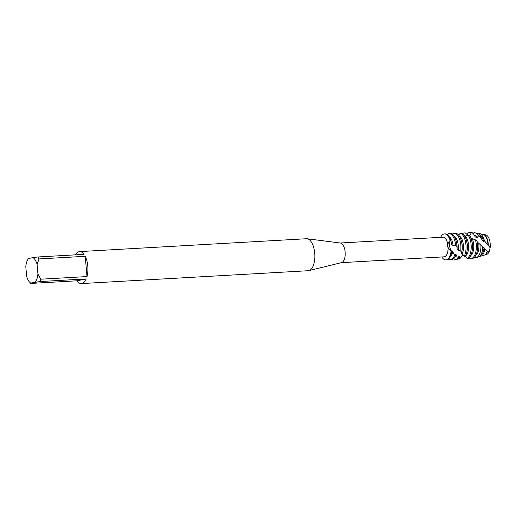 <?xml version="1.0" encoding="UTF-8"?>
<svg xmlns="http://www.w3.org/2000/svg" width="516" height="516" viewBox="0 0 516 516"><rect width="100%" height="100%" fill="white"/><g stroke="black" fill="none" stroke-linecap="round" stroke-linejoin="round"><path stroke-width="0.77" d="M484.576 234.915A9.836 4.541 86.8 0 1 490.2 243.713A9.836 4.541 86.8 0 1 490.161 247.783L489.162 251.744A9.836 4.541 86.8 0 1 485.679 254.394M75.439 254.846A16.015 7.398 86.8 0 1 79.58 251.595L306.504 238.734A16.015 7.398 86.8 0 1 307.143 238.76L340.476 243.036A9.836 4.541 86.8 0 1 345.127 251.937A9.836 4.541 86.8 0 1 341.586 262.605L308.949 270.616A16.015 7.398 86.8 0 1 308.316 270.713L81.393 283.574A16.015 7.398 86.8 0 1 76.91 280.807L30.715 283.426L30.721 283.071L40.016 281.549L86.211 278.93L76.91 280.807M446.998 246.164L447.759 243.997L450.094 240.366L449.326 245.564L451.055 251.286L446.998 246.164M340.276 243.01L443.005 237.186A9.836 4.541 86.8 0 1 447.759 243.997L447.759 243.997M307.143 238.76A16.015 7.398 86.8 0 1 314.721 253.246A16.015 7.398 86.8 0 1 308.949 270.616M79.58 251.595A16.015 7.398 86.8 0 1 84.063 254.356L37.861 256.974A16.015 7.398 86.8 0 1 39.042 258.929L85.237 256.31A16.015 7.398 86.8 0 1 87.791 266.108A16.015 7.398 86.8 0 1 87.011 276.576L40.816 279.195A16.015 7.398 86.8 0 1 40.016 281.549M448.133 247.719A9.836 4.541 86.8 0 1 444.121 256.833L341.392 262.65M455.273 256.426A10.385 4.799 86.8 0 0 456.55 255.11L455.731 254.465L455.254 256.562L452.803 251.756L451.771 250.718L451.584 251.86L451.048 251.292A13.016 6.011 86.8 0 1 441.812 256.962A13.016 6.011 86.8 0 0 445.927 259.916A13.016 6.011 86.8 0 0 451.048 251.292L449.326 245.564L450.094 240.366L450.874 240.875A13.016 6.011 -93.2 0 0 445.069 233.883L444.45 233.922A13.016 6.011 86.8 0 1 450.094 240.366A13.016 6.011 86.8 0 0 440.703 237.315A13.016 6.011 86.8 0 1 444.45 233.922M30.715 283.426L30.721 283.071A13.268 6.128 86.8 0 1 29.315 281.833A13.268 6.128 86.8 0 1 26.645 276.292L25.8 266.662A13.268 6.128 86.8 0 1 28.032 259.206A13.268 6.128 86.8 0 1 28.573 258.497L28.567 258.858M86.211 278.93A16.015 7.398 86.8 0 1 81.393 283.574M40.816 279.195L37.913 274.015A13.268 6.128 86.8 0 1 35.14 282.181M37.913 274.015L37.075 264.385L39.042 258.929M37.861 256.974L32.992 257.607A13.268 6.128 86.8 0 1 37.075 264.385M32.992 257.607L28.573 258.497M85.237 256.31L87.011 276.576M483.266 234.387A10.385 4.799 86.8 0 1 483.447 234.412L485.672 234.832A9.836 4.541 86.8 0 1 490.2 243.713A9.836 4.541 86.8 0 1 490.161 247.783L489.162 251.737A9.836 4.541 86.8 0 1 486.782 254.349L484.614 255.02A10.385 4.799 86.8 0 1 484.44 255.065M483.447 234.412A10.385 4.799 86.8 0 1 488.226 243.791A10.385 4.799 86.8 0 1 488.304 245.274L490.161 247.783M487.975 244.855A10.475 4.838 -93.2 0 0 487.904 243.804A10.475 4.838 -93.2 0 0 487.227 239.998A10.475 4.838 -93.2 0 0 483.086 234.348L479.687 233.703A11.313 5.224 86.8 0 1 484.421 240.862L488.304 245.274M478.455 233.787A11.313 5.224 86.8 0 1 478.745 233.709A11.313 5.224 86.8 0 1 479.687 233.703M454.486 255.607A13.016 6.011 86.8 0 1 450.855 259.606A13.016 6.011 86.8 0 1 450.455 259.658A13.016 6.011 86.8 0 1 448.456 259.058M447.069 234.483A13.016 6.011 86.8 0 1 448.591 233.716A13.016 6.011 86.8 0 1 448.985 233.664A13.016 6.011 86.8 0 1 455.634 245.203L455.873 245.448M450.868 240.875L451.713 244.429L453.1 245.59L455.634 245.203L456.97 246.635A13.016 6.011 -93.2 0 0 456.886 245.39A13.016 6.011 -93.2 0 0 456.041 240.662A13.016 6.011 -93.2 0 0 450.21 233.593L448.985 233.664M445.927 259.916L446.54 259.877A13.016 6.011 -93.2 0 0 446.933 259.825A13.016 6.011 -93.2 0 0 451.532 252.195A13.016 6.011 -93.2 0 0 451.584 251.86M450.455 259.658L451.687 259.587A13.016 6.011 -93.2 0 0 452.08 259.535A13.016 6.011 -93.2 0 0 455.254 256.562M459.653 258.916L459.595 256.478L458.905 256.362L457.931 259.006L457.357 258.677A13.016 6.011 86.8 0 1 456.002 259.316A13.016 6.011 86.8 0 1 455.602 259.367A13.016 6.011 86.8 0 1 453.603 258.768M452.28 234.245L452.384 234.064A13.016 6.011 86.8 0 1 453.738 233.425A13.016 6.011 86.8 0 1 454.132 233.374A13.016 6.011 86.8 0 1 460.807 245.171A13.016 6.011 86.8 0 1 460.685 251.092L461.685 252.395L461.291 253.227L465.116 256.749A13.016 6.011 -93.2 0 0 466.974 251.324A13.016 6.011 -93.2 0 0 467.18 244.803A13.016 6.011 -93.2 0 0 466.335 240.082A13.016 6.011 -93.2 0 0 462.297 233.484L460.382 233.232A13.016 6.011 86.8 0 1 465.954 244.874A13.016 6.011 86.8 0 1 464.394 255.897M461.685 252.395A13.016 6.011 -93.2 0 0 461.826 251.615A13.016 6.011 -93.2 0 0 462.033 245.1A13.016 6.011 -93.2 0 0 461.188 240.372A13.016 6.011 -93.2 0 0 455.357 233.303L454.132 233.374M455.602 259.367L456.834 259.296A13.016 6.011 -93.2 0 0 457.228 259.245A13.016 6.011 -93.2 0 0 457.931 259.006M459.595 256.478A10.385 4.799 86.8 0 1 459.575 256.484A10.385 4.799 86.8 0 1 459.259 256.523L458.808 256.549M462.678 255.175L459.646 258.922A13.016 6.011 86.8 0 1 458.189 258.039M462.504 233.613A13.016 6.011 86.8 0 1 463.22 233.129L465.122 232.8L468.231 235.386M472.327 244.513A13.016 6.011 -93.2 0 0 471.482 239.785A13.016 6.011 -93.2 0 0 470.095 236.257L468.296 235.361A13.016 6.011 86.8 0 1 471.102 244.584A13.016 6.011 86.8 0 1 467.096 258.445L467.651 258.632A13.016 6.011 -93.2 0 0 472.121 251.028A13.016 6.011 -93.2 0 0 472.327 244.513M466.774 234.264A13.016 6.011 86.8 0 1 469.173 232.548A13.016 6.011 86.8 0 1 469.573 232.497A13.016 6.011 86.8 0 1 471.263 232.91L473.172 233.303A13.016 6.011 -93.2 0 0 470.798 232.426L469.573 232.497M469.238 257.723L469.354 258.077A13.016 6.011 86.8 0 0 471.043 258.49A13.016 6.011 86.8 0 0 471.437 258.439A13.016 6.011 86.8 0 0 476.249 244.294A13.016 6.011 86.8 0 0 475.488 239.888L477.042 241.211A13.016 6.011 -93.2 0 1 477.474 244.223A13.016 6.011 -93.2 0 1 477.261 250.737A13.016 6.011 -93.2 0 1 472.669 258.368A13.016 6.011 -93.2 0 1 472.269 258.419L471.043 258.49M473.095 233.238A12.442 5.747 86.8 0 1 474.075 232.845A12.442 5.747 86.8 0 1 475.113 232.839A12.442 5.747 86.8 0 1 478.558 235.909L481.363 238.037L482.118 240.424L483.615 241.456L484.421 240.862M489.162 251.744L487.285 251.034L484.769 249.183L484.008 247.751L482.841 246.642L482.763 247.19L480.912 245.19A12.442 5.747 86.8 0 1 476.513 257.523A12.442 5.747 86.8 0 1 476.242 257.594A12.442 5.747 86.8 0 1 474.462 257.355M484.769 249.183A11.313 5.224 86.8 0 1 480.957 256.149A11.313 5.224 86.8 0 1 480.712 256.213A11.313 5.224 86.8 0 1 479.725 256.207M456.97 246.629L457.053 249.151L458.163 250.221L460.685 251.092M465.49 256.091L467.096 258.445M457.357 258.677L456.544 255.11M462.878 233.883L463.22 233.129M467.941 235.367L469.728 235.528L471.263 232.91M473.172 233.303L475.307 236.928L477.003 237.612L478.558 235.909M480.912 245.197L477.268 242.017L477.042 241.211M475.488 239.895L470.689 238.089M468.296 235.367L464.735 236.16M460.382 233.232L458.563 234.993M487.543 251.169A10.385 4.799 86.8 0 1 484.614 255.02M484.04 255.188A10.475 4.838 -93.2 0 0 484.266 255.13A10.475 4.838 -93.2 0 0 487.285 251.034M484.008 247.751A10.385 4.799 86.8 0 1 480.641 255.162M479.48 234.715A10.385 4.799 86.8 0 1 483.615 241.456M482.841 246.642A10.385 4.799 86.8 0 1 482.595 249.299L482.486 249.97A11.926 5.508 -93.2 0 0 482.763 247.19M476.513 257.523L478.532 256.897A11.926 5.508 -93.2 0 0 482.486 249.97M481.363 238.037A11.926 5.508 -93.2 0 0 477.19 233.232L475.113 232.839M478.7 243.068A10.385 4.799 86.8 0 1 475.933 255.214M474.204 234.974A10.385 4.799 86.8 0 1 477.003 237.612M477.274 241.978A10.385 4.799 86.8 0 1 477.455 249.589L477.261 250.737M472.34 238.895A10.385 4.799 86.8 0 1 470.786 255.504M467.806 235.232L468.373 235.199A10.385 4.799 86.8 0 1 469.728 235.528M471.482 239.785L471.798 240.907A10.385 4.799 86.8 0 1 472.308 249.879L472.121 251.028M462.026 256.207A13.016 6.011 86.8 0 1 461.82 255.884M465.2 236.257A10.385 4.799 86.8 0 1 468.631 246.358A10.385 4.799 86.8 0 1 465.638 255.794M466.335 240.082L466.651 241.204A10.385 4.799 86.8 0 1 467.161 250.17A10.385 4.799 86.8 0 1 467.064 250.705M459.356 236.076A10.385 4.799 86.8 0 1 463.226 243.713A10.385 4.799 86.8 0 1 462.162 253.995M461.188 240.372L461.504 241.494A10.385 4.799 86.8 0 1 462.013 250.46A10.385 4.799 86.8 0 1 461.917 251.002M454.209 236.367A10.385 4.799 86.8 0 1 458.163 250.221M456.041 240.662L456.357 241.785A10.385 4.799 86.8 0 1 457.053 249.151M450.907 241.004L451.21 242.075A10.385 4.799 86.8 0 1 451.719 244.429M451.771 250.718A10.385 4.799 86.8 0 1 451.719 251.047A10.385 4.799 86.8 0 1 451.7 251.176M449.068 236.657A10.385 4.799 86.8 0 1 453.1 245.59M452.803 251.75A10.385 4.799 86.8 0 1 450.197 256.671M487.233 240.037L487.227 239.998A10.385 4.799 86.8 0 1 487.233 240.037A10.385 4.799 86.8 0 1 487.981 244.984M29.315 281.833L30.592 283.336M28.032 259.206L28.432 258.613M463.968 255.362L462.53 255.426M484.266 255.13L480.957 256.149M467.161 250.17L466.974 251.324M462.013 250.46L461.826 251.615"/></g></svg>
